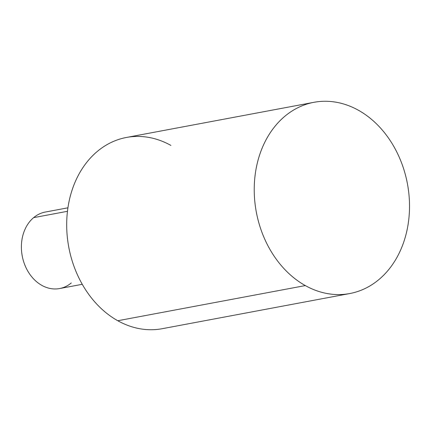 <?xml version="1.0" encoding="UTF-8"?>
<svg xmlns="http://www.w3.org/2000/svg" width="431" height="431" viewBox="0 0 431 431"><rect width="100%" height="100%" fill="white"/><g stroke="black" fill="none" stroke-linecap="round" stroke-linejoin="round"><path stroke-width="0.65" d="M305.315 285.581A97.282 76.869 79.4 0 0 349.8 293.538A97.282 76.869 79.4 0 0 409.391 211.793A97.282 76.869 79.4 0 0 358.436 110.266A97.282 76.869 -100.6 0 1 404.838 238.655A97.282 76.869 -100.6 0 1 305.315 285.581A97.282 76.869 -100.6 0 1 258.907 157.191A97.282 76.869 -100.6 0 1 358.436 110.266A97.282 76.869 79.4 0 0 313.951 102.309A97.282 76.869 79.4 0 0 254.355 184.053A97.282 76.869 79.4 0 0 305.315 285.581L117.782 320.734L305.315 285.581M349.8 293.538L162.266 328.691A97.282 76.869 -100.6 0 1 117.782 320.734A97.282 76.869 -100.6 0 1 66.821 219.207A97.282 76.869 -100.6 0 1 126.418 137.462L313.951 102.309M170.902 145.419A97.282 76.869 79.4 0 0 71.374 192.345A97.282 76.869 79.4 0 0 117.782 320.734M82.267 284.304L59.618 288.549A38.914 30.746 -100.6 0 1 24.373 263.777A38.914 30.746 -100.6 0 1 33.629 217.644L67.468 211.303L33.629 217.644A38.914 30.746 -100.6 0 1 45.282 212.057L67.926 207.812M33.629 217.644A38.914 30.746 79.4 0 0 27.74 271.002A38.914 30.746 79.4 0 0 71.271 282.957"/></g></svg>
